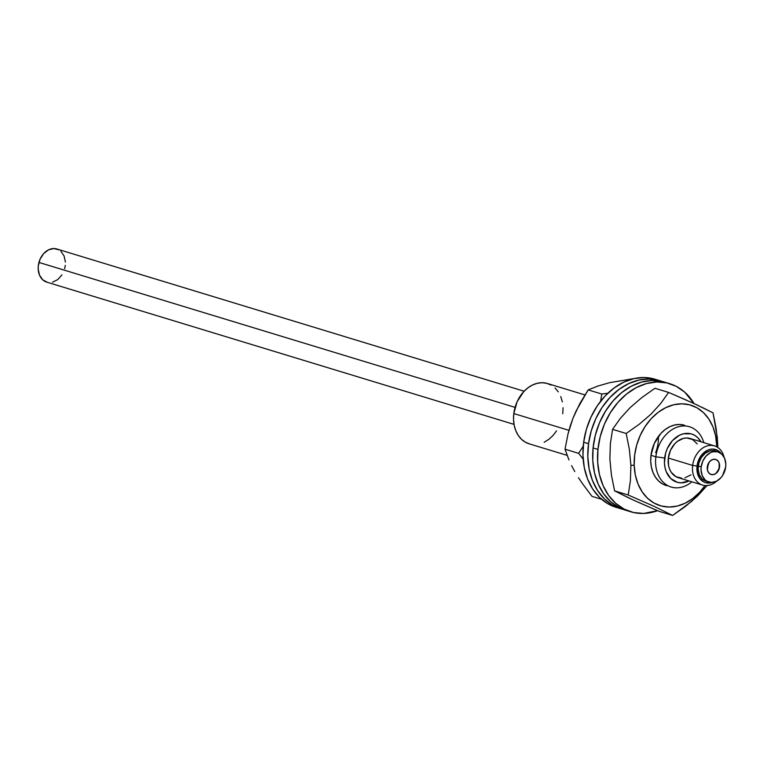 <?xml version="1.0" encoding="UTF-8"?>
<svg xmlns="http://www.w3.org/2000/svg" width="764" height="764" viewBox="0 0 764 764"><rect width="100%" height="100%" fill="white"/><g stroke="black" fill="none" stroke-linecap="round" stroke-linejoin="round"><path stroke-width="1.15" d="M721.502 454.083L717.587 450.378L712.592 449.06L709.928 449.375L707.283 450.34L702.46 454.007L698.859 459.517L697.704 462.707L697.035 466.03L697.265 472.544L699.509 478.083L703.424 481.788L705.831 482.762L712.334 482.409A17.324 13.236 -73.1 0 1 697.035 466.03L692.642 465.429A20.475 15.633 106.9 0 0 699.509 483.641A20.475 15.633 106.9 0 0 716.727 481.091A20.475 15.633 -73.1 0 1 702.594 485.083A20.475 15.633 -73.1 0 1 692.642 465.429L668.319 458.028A20.475 15.633 106.9 0 0 678.27 477.672L702.594 485.083M655.856 456.805A31.505 24.056 106.9 0 0 665.941 484.491A31.505 24.056 106.9 0 0 691.869 481.817A31.505 24.056 -73.1 0 1 671.164 487.04A31.505 24.056 -73.1 0 1 655.856 456.805L650.995 455.325L655.856 456.805A31.505 24.056 -73.1 0 1 689.52 426.761A31.505 24.056 -73.1 0 1 703.797 442.633A31.505 24.056 106.9 0 0 678.184 426.828A31.505 24.056 106.9 0 0 655.856 456.805L664.651 458.008L655.856 456.805M689.004 480.938A25.202 19.243 -73.1 0 1 664.651 458.008A25.202 19.243 -73.1 0 1 680.151 434.907A25.202 19.243 -73.1 0 1 700.932 441.764L697.647 437.543L694.533 435.241L691.038 433.818L683.398 433.79L679.549 435.184L672.53 440.522L667.297 448.544L665.616 453.186L664.432 462.841L664.976 467.492L666.256 471.77L670.821 478.627L677.429 482.351L681.192 482.838L689.004 480.938M529.786 443.989L525.412 442.203L521.525 439.329L518.288 435.47L515.824 430.772L514.22 425.414L513.532 419.598L513.809 413.563L568.941 430.342L513.809 413.563A31.505 24.056 106.9 0 0 529.118 443.798L567.127 455.363M707.302 466.947A7.879 6.016 -73.1 0 1 715.715 459.431A7.879 6.016 -73.1 0 1 719.545 466.995L719.44 464.034L718.418 461.513L716.642 459.832L714.369 459.231L711.962 459.813L709.766 461.485L708.132 463.987L707.407 469.908L708.419 472.419L710.205 474.11L712.478 474.702L714.884 474.129L717.081 472.458L719.545 466.995A7.879 6.016 -73.1 0 1 711.131 474.501A7.879 6.016 -73.1 0 1 707.302 466.947M718.007 451.896L715.094 451.008A15.748 12.033 106.9 0 0 698.258 466.03L701.18 466.919L698.258 466.03A15.748 12.033 106.9 0 0 705.917 481.148L708.839 482.036A15.748 12.033 -73.1 0 1 701.18 466.919A15.748 12.033 -73.1 0 1 718.007 451.896A15.748 12.033 -73.1 0 1 725.666 467.014A15.748 12.033 -73.1 0 1 708.839 482.036M725.666 467.014L722.543 475.6L720.739 477.939L716.355 481.282L711.523 482.437L706.986 481.244L705.038 479.811L702.192 475.523L701.046 469.946L701.18 466.919L702.842 461.007L706.108 455.993L710.491 452.66L712.898 451.782L717.673 451.801L721.808 454.131L724.654 458.41L725.8 463.996L725.666 467.014M714.521 445.899L690.198 438.498A20.475 15.633 106.9 0 0 668.319 458.028L692.642 465.429A20.475 15.633 -73.1 0 1 714.521 445.899A20.475 15.633 -73.1 0 1 724.033 457.082A20.475 15.633 106.9 0 0 707.54 445.832A20.475 15.633 106.9 0 0 692.642 465.429L697.035 466.03A17.324 13.236 -73.1 0 1 706.977 450.493A17.324 13.236 -73.1 0 1 721.12 453.539M706.251 481.244L702.126 478.923L699.27 474.635L698.124 469.048L698.869 463.013L701.381 457.445L705.287 453.195L709.976 450.894L714.751 450.913M584.918 394.921L547.463 383.518A31.505 24.056 106.9 0 0 513.809 413.563L517.123 401.73L523.665 391.712L527.848 387.873L532.432 385.037L537.235 383.289L542.087 382.716L546.795 383.327L551.169 385.104M555.046 387.978L558.283 391.846M560.757 396.545L562.361 401.902M563.039 407.709L562.772 413.754M556.536 430.925L552.916 435.604L548.733 439.434L544.149 442.28M697.236 443.903L692.604 439.529L686.702 437.973L683.551 438.345L677.448 441.325L674.727 443.817L670.477 450.33L668.319 458.028L668.586 465.725L669.627 469.211L671.231 472.267L675.863 476.64L681.765 478.197M684.916 477.825L691.019 474.845M707.225 467.998L707.225 467.998A7.879 6.016 -73.1 0 1 715.715 459.431A7.879 6.016 -73.1 0 1 719.612 465.944A7.879 6.016 -73.1 0 1 711.131 474.501A7.879 6.016 -73.1 0 1 707.225 467.998L709.126 462.277L711.16 460.281L713.538 459.298L715.897 459.489L717.883 460.826L719.191 463.089L719.105 468.953L715.687 473.661L713.309 474.635L710.95 474.444L708.963 473.117L707.655 470.853L707.225 467.998M628.934 498.013L614.59 490.86L611.41 474.969L609.882 458.983L610.369 443.722L612.566 429.349L626.184 433.494L629.383 449.518L630.892 465.371L634.187 465.228A52.544 40.129 -73.1 0 1 673.81 404.748A52.544 40.129 -73.1 0 1 716.766 445.613L717.721 444.753L717.215 436.855L713.022 412.866L694.419 403.726L668.596 392.419L660.822 403.373L651.004 414.164L639.277 424.23L626.184 433.494L629.383 449.518L630.892 465.371L630.395 480.747L628.209 495.005L654.204 506.398L672.635 515.452L685.795 506.14L697.618 495.96L707.321 485.283L691.907 501.174L672.635 515.452L659.007 511.307L637.568 501.986M684.028 425.099L679.33 424.478L674.478 425.042L669.665 426.77L665.081 429.607L660.889 433.427L654.337 443.426L651.004 455.258L650.718 461.303A31.505 24.056 -73.1 0 1 684.649 425.281L684.601 425.262M686.826 400.298L668.596 392.419L654.968 388.274L641.875 397.538L630.157 407.604L620.33 418.385L612.566 429.349L620.33 418.385L630.157 407.604L641.875 397.538L654.968 388.274L668.596 392.419L660.822 403.373L651.004 414.164L639.277 424.23L626.184 433.494L612.566 429.349L610.369 443.722L609.882 458.983L611.41 474.969L614.59 490.86L628.209 495.005L654.204 506.398L672.635 515.452L659.007 511.307L633.012 499.923L614.59 490.86L628.209 495.005L630.395 480.747L630.892 465.371L634.187 465.228A52.544 40.129 -73.1 0 0 660.65 505.825A52.544 40.129 -73.1 0 0 705.019 485.551L699.805 492.102L692.814 498.481L685.165 503.199L677.143 506.093L669.054 507.029L661.213 505.988L653.917 502.999L647.452 498.185L642.066 491.729L637.969 483.87L635.304 474.921L634.187 465.228L634.655 455.153L636.689 445.087L640.222 435.423L645.102 426.522L651.148 418.739L658.138 412.359L665.788 407.632L673.81 404.748L681.899 403.803L689.739 404.853L697.035 407.833L703.501 412.656L708.887 419.111L712.993 426.961L715.648 435.91L716.794 446.854A52.544 40.129 -73.1 0 0 716.766 445.613L717.721 444.753L716.212 428.891L713.022 412.866L701.467 407.04M666.303 485.56A31.505 24.056 -73.1 0 1 650.718 461.303L651.386 467.11L652.991 472.477L655.445 477.185L658.673 481.053L662.55 483.946L666.924 485.732M717.778 447.456L717.721 444.753L717.778 447.456M698.554 405.655L689.902 401.673M630.682 511.765A66.945 51.121 -73.1 0 0 657.565 510.696L643.613 513.446L633.547 512.52L624.121 509.091L615.698 503.314L608.593 495.397L603.092 485.646L599.406 474.444L597.668 462.201L597.945 449.413L593.074 447.933A66.945 51.121 106.9 0 0 625.821 510.285L630.682 511.765A66.945 51.121 -73.1 0 1 597.945 449.413L600.227 436.559L604.429 424.135L610.398 412.608L617.885 402.437L626.623 394.004L636.259 387.634L646.43 383.576L656.754 381.981L666.819 382.917L676.245 386.336L684.668 392.123L694.075 403.573M626.002 510.342L619.251 507.611L610.828 501.833L603.732 493.916L598.231 484.166L594.535 472.954L592.797 460.721L593.074 447.933L595.366 435.079L599.568 422.654L605.527 411.127L613.024 400.957L621.753 392.524L631.398 386.154L641.569 382.096L651.883 380.501L665.014 382.248M669.675 383.671L664.814 382.191A66.945 51.121 106.9 0 0 593.074 447.933L597.945 449.413A66.945 51.121 -73.1 0 1 669.675 383.671A66.945 51.121 -73.1 0 1 694.065 403.573M620.951 508.805A66.945 51.121 -73.1 0 0 623.405 509.464L612.499 505.09L604.334 498.835L597.553 490.498L592.425 480.403L589.139 468.943L587.822 456.547L588.528 443.703L583.667 442.222A66.945 51.121 106.9 0 0 616.09 507.325L620.951 508.805A66.945 51.121 -73.1 0 1 588.528 443.703L591.24 430.896L595.834 418.624L602.147 407.355L609.93 397.519L618.878 389.506L628.667 383.614L638.905 380.071L649.199 379.011L662.359 381.532A66.945 51.121 -73.1 0 0 659.943 380.711L655.082 379.231A66.945 51.121 106.9 0 0 583.667 442.222L586.37 429.416L590.973 417.144L597.276 405.875L605.059 396.038L614.017 388.026L623.806 382.134L634.044 378.591L644.339 377.531L654.299 379.001M616.873 507.554L607.628 503.61L599.463 497.354L592.683 489.017L587.554 478.923L584.269 467.463L582.961 455.067L583.667 442.222L588.528 443.703A66.945 51.121 -73.1 0 1 659.943 380.711M601.803 394.033L600.58 401.291L601.803 394.033L588.175 389.888L601.803 394.033L607.829 393.24L601.803 394.033M570.202 426.092L572.904 418.414L579.761 403.726L588.175 389.888L597.849 386.068L609.643 382.668L638.523 377.817L609.643 382.668L597.849 386.068L588.175 389.888L576.104 410.965L572.904 418.414L568.024 433.837L570.202 426.092M565.026 449.194L568.024 433.837L565.026 449.194L578.654 453.338L583.161 459.164L578.654 453.338L565.026 449.194L568.96 459.957L565.026 449.194M571.596 465.639L574.767 471.56L571.596 465.639M578.491 477.71L582.655 483.898L578.491 477.71M592.005 496.361L582.655 483.898L592.005 496.361L601.554 499.264L592.005 496.361M658.387 436.483A31.505 24.056 -73.1 0 1 655.617 452.67M583.238 446.176L578.654 453.338L583.238 446.176M524.114 391.225L56.851 248.988A17.324 13.236 106.9 0 0 38.945 262.434L515.06 407.365L38.945 262.434A17.324 13.236 106.9 0 0 46.757 282.136L514.019 424.383M47.311 282.288L42.727 279.815L39.527 275.174L38.2 269.071L38.315 265.757L40.062 259.225L43.605 253.667L48.39 249.914L53.7 248.548L58.723 249.771M60.881 251.308L64.08 255.95L65.408 262.052M65.303 265.375L64.673 268.699M61.97 274.859L57.73 279.605L52.573 282.212M715.228 459.288L715.715 459.431L715.228 459.288M710.644 474.358L711.131 474.501L710.644 474.358"/></g></svg>
